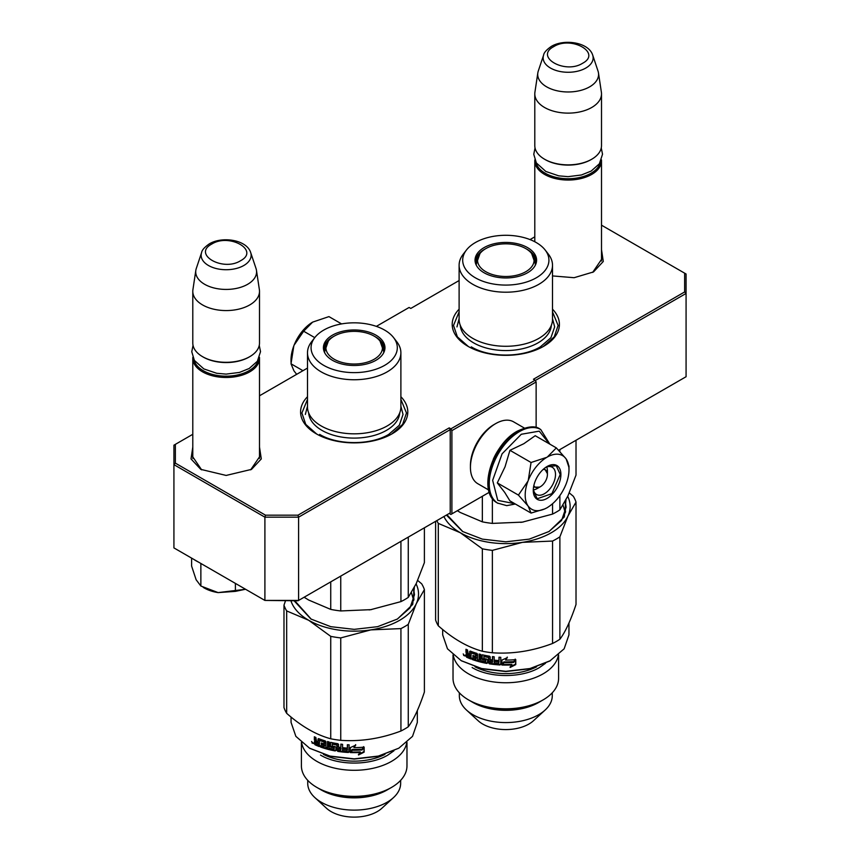 <?xml version="1.0" encoding="UTF-8"?>
<svg xmlns="http://www.w3.org/2000/svg" width="860" height="860" viewBox="0 0 860 860"><rect width="100%" height="100%" fill="white"/><g stroke="black" fill="none" stroke-linecap="round" stroke-linejoin="round"><path stroke-width="1.29" d="M601.505 257.441L601.645 259.215L592.658 272.405M259.505 454.886L259.645 456.671L250.658 469.85M459.111 309.192A53.61 30.949 0 0 0 467.904 346.268A53.61 30.949 0 0 0 543.713 346.268L543.713 346.268A53.61 30.949 0 0 0 552.507 309.192M307.493 396.729A53.61 30.949 0 0 0 316.286 433.816A53.61 30.949 0 0 0 392.096 433.816L392.096 433.816A53.61 30.949 0 0 0 400.889 396.729M601.505 249.636L603.279 261.472L593.518 271.921L574.114 277.705L552.507 275.92M259.505 447.092L261.289 458.917L251.518 469.377L226.148 475.44L200.778 469.366L191.017 458.917L192.791 447.092M192.791 434.3L175.354 444.362L175.354 463.131L265.493 515.172L298.001 515.172L449.21 427.882L450.887 428.85L535.124 380.217L533.437 379.249L684.646 291.948L684.646 273.179L601.505 225.18M534.791 236.844L530.029 239.596M459.111 280.543L410.79 308.439L409.113 307.461L376.358 326.37M307.493 368.08L259.505 395.783M535.296 380.507L686.076 293.454L684.646 291.948M558.678 450.264L686.076 376.723L686.076 274.007L684.646 273.179M175.354 463.131L173.924 464.647L173.924 445.19L175.354 444.362M450.887 428.85L451.898 430.602L451.898 513.861L450.887 514.441L449.21 513.474L450.221 512.893L298.592 600.43L264.901 600.43L173.924 547.906L173.924 464.647L264.901 517.172L265.493 515.172M298.001 515.172L298.592 517.172L450.221 429.635L449.21 427.882M264.901 517.172L298.592 517.172L298.592 600.43L298.001 600.774L264.901 600.43L264.901 517.172M450.221 512.893L450.221 429.635M451.898 430.602L536.135 381.969L536.135 427.527M535.124 380.217L536.135 381.969M201.649 469.861L192.651 456.671L192.791 454.886M489.254 492.296L451.898 513.861M468.377 346.537L457.369 336.84L453.51 325.456L459.111 311.868M552.507 311.868L558.108 325.456L554.249 336.84L543.251 346.537M316.749 434.074L305.752 424.378L301.892 412.993L307.493 399.406M400.889 399.406L406.49 412.993L402.63 424.378L391.623 434.074M259.505 458.444L259.505 358.233A33.357 19.253 -0 0 1 249.733 371.853A33.357 19.253 180 0 1 213.387 376.024A33.357 19.253 180 0 1 192.791 358.233A33.357 19.253 180 0 1 192.833 357.319M259.505 358.233A33.357 19.253 -0 0 0 259.473 357.319M258.301 359.792A32.401 18.705 -0 0 1 249.067 370.681A32.401 18.705 180 0 1 215.645 375.154A32.401 18.705 180 0 1 194.005 359.792M249.067 357.072L249.733 356.674L249.067 357.072A32.401 18.705 180 0 1 203.239 357.072L202.562 356.674A33.357 19.253 180 0 1 192.791 343.065L192.791 291.314A33.357 19.253 180 0 1 192.919 289.648L195.833 270.341A30.433 17.566 180 0 1 196.274 268.535L201.605 252.56A24.994 14.426 0 0 0 214.43 268.041A24.994 14.426 0 0 0 243.821 265.493A24.994 14.426 -0 0 0 250.69 252.56L256.033 268.535A30.433 17.566 -0 0 1 256.463 270.341L259.376 289.648A33.357 19.253 -0 0 1 259.505 291.314A33.357 19.253 -0 0 1 249.733 304.935A33.357 19.253 180 0 1 213.387 309.106A33.357 19.253 180 0 1 192.791 291.314M259.505 291.314L259.505 343.065A33.357 19.253 -0 0 1 249.733 356.674A33.357 19.253 180 0 1 202.562 356.674M256.463 270.341A30.433 17.566 -0 0 1 247.669 284.284A30.433 17.566 180 0 1 213.291 287.788A30.433 17.566 180 0 1 195.833 270.341M601.505 260.999L601.505 160.788A33.357 19.253 -0 0 1 591.734 174.397A33.357 19.253 180 0 1 555.377 178.579A33.357 19.253 180 0 1 534.791 160.788A33.357 19.253 180 0 1 534.823 159.874M601.505 160.788A33.357 19.253 -0 0 0 601.462 159.874M600.291 162.346A32.401 18.705 -0 0 1 591.057 173.236A32.401 18.705 180 0 1 557.645 177.708A32.401 18.705 180 0 1 535.995 162.346M591.057 159.616L591.734 159.229L591.057 159.616A32.401 18.705 180 0 1 545.229 159.616L544.563 159.229A33.357 19.253 180 0 1 534.791 145.609L534.791 93.869A33.357 19.253 180 0 1 534.92 92.192L537.833 72.885A30.433 17.566 180 0 1 538.263 71.079L543.606 55.104A24.994 14.426 0 0 0 556.431 70.584A24.994 14.426 0 0 0 585.821 68.047A24.994 14.426 -0 0 0 592.691 55.104L598.022 71.079A30.433 17.566 -0 0 1 598.463 72.885L601.376 92.192A33.357 19.253 -0 0 1 601.505 93.869A33.357 19.253 -0 0 1 591.734 107.478A33.357 19.253 180 0 1 555.377 111.66A33.357 19.253 180 0 1 534.791 93.869M601.505 93.869L601.505 145.609A33.357 19.253 -0 0 1 591.734 159.229A33.357 19.253 180 0 1 544.563 159.229M598.463 72.885A30.433 17.566 -0 0 1 589.659 86.838A30.433 17.566 180 0 1 555.291 90.332A30.433 17.566 180 0 1 537.833 72.885M191.608 558.624L191.608 566.084L196.134 579.758L200.864 586.025L218.128 592.604L245.562 589.272M235.403 583.403L235.403 591.368L218.128 592.604A30.971 17.877 180 0 1 203.229 587.369M235.403 591.368L245.541 589.25M200.864 564.235L200.864 586.025M546.681 467.002A14.297 8.256 -60 0 1 547.422 470.968L547.422 474.473A10.008 5.773 -60 0 1 540.349 486.728L537.317 488.48L540.349 486.728A10.008 5.773 120 0 1 533.845 485.534M533.512 489.813A14.297 8.256 120 0 0 537.317 488.48M543.144 469.431A10.008 5.773 -60 0 1 547.422 474.473M539.671 487.115L533.533 487.168M544.401 468.345L547.422 473.688M525.191 495.091A30.971 17.877 120 0 0 528.115 506.035L518.419 495.091L527.986 481.095A30.971 17.877 120 0 0 525.191 495.091M547.358 457.004L556.345 447.899L535.221 435.708L523.815 443.717L509.937 450.307L505.035 466.829L497.295 482.89L504.712 492.414L509.926 500.885L531.05 513.076L528.115 506.035C532.49 511.625 538.812 512.194 547.089 507.733C555.356 502.638 561.688 494.779 566.052 484.137A30.971 17.877 120 0 0 568.987 469.796A30.971 17.877 120 0 0 566.181 459.036L565.923 458.659A30.971 17.877 -60 0 0 547.358 457.004L546.82 457.316A30.971 17.877 -60 0 0 528.255 480.407L527.986 481.095M545.67 467.399A15.727 9.084 -60 0 1 552.249 467.27A15.727 9.084 -60 0 1 555.506 474.473A15.727 9.084 -60 0 1 548.648 490.297A15.727 9.084 -60 0 1 536.533 494.511A15.727 9.084 -60 0 1 533.351 488.738M514.839 503.713L497.768 500.359L492.651 480.331L502.089 453.811L521.289 434.268L539.252 431.15L549.379 443.889M533.275 490.426A19.533 11.277 -60 0 1 547.089 466.496A19.533 11.277 -60 0 1 560.903 474.473A19.533 11.277 -60 0 1 547.089 498.402A19.533 11.277 -60 0 1 533.275 490.426M544.885 508.883L531.05 513.076M497.295 482.89L518.419 495.091M528.255 480.407L531.061 462.497L546.82 457.316M509.937 450.307L531.061 462.497M556.345 447.899L565.923 458.659M566.181 459.036L568.987 467.474M546.917 466.593L556.28 465.744L560.226 474.473L551.905 493.651L537.221 498.757L533.275 490.221M291.013 362.286L291.013 359.888A30.971 17.877 -60 0 1 293.819 345.892L294.077 345.204A30.971 17.877 120 0 1 312.642 322.113L328.939 316.609L341.592 323.919M312.642 322.113L303.655 331.218L294.077 345.204M314.771 337.636L303.655 331.218M293.819 345.892L291.013 363.801L293.948 370.843L296.668 374.326M302.957 370.692L291.013 363.801M488.598 489.942L477.837 483.728A35.733 20.629 -60 0 1 470.431 467.367L470.431 465.421A33.357 19.253 -60 0 1 494.016 424.571L495.704 423.604A35.733 20.629 -60 0 1 513.571 421.83L524.331 428.043M493.242 459.369A35.733 20.629 -60 0 1 500.176 447.35M470.431 467.367A35.733 20.629 -60 0 1 495.704 423.604L494.016 424.571M459.111 319.329A46.698 26.961 0 0 0 487.942 344.237A46.698 26.961 0 0 0 538.833 338.388A46.698 26.961 180 0 0 552.507 319.329L552.507 265.245A46.698 26.961 180 0 1 538.833 284.316A46.698 26.961 0 0 1 487.942 290.153A46.698 26.961 0 0 1 459.111 265.245L459.111 319.329M459.853 512.227A64.328 37.141 0 0 0 460.326 512.506L482.352 521.848A71.477 41.269 0 0 0 492.371 523.396L492.371 498.456M482.352 521.848L482.352 496.284M523.299 521.977A64.328 37.141 180 0 1 522.461 522.117L552.561 514.087A71.477 41.269 0 0 0 559.882 509.862L559.882 495.575M559.882 451.532L559.882 449.576M552.561 514.087L552.561 503.777M559.882 509.862L567.944 495.854L576.017 475.107L576.017 440.266M492.371 523.396L522.461 522.117A64.328 37.141 0 0 1 520.698 522.375M457.348 510.711L460.326 512.506M545.175 250.024A43.118 24.897 0 0 0 475.322 242.584A43.118 24.897 0 0 0 466.442 250.024A43.118 24.897 0 0 0 481.363 280.693A43.118 24.897 0 0 0 536.307 277.791A43.118 24.897 0 0 0 545.175 250.024L548.443 254.237A46.698 26.961 180 0 1 552.507 265.245M551.346 325.306A45.569 26.316 180 0 1 538.038 342.85A45.569 26.316 0 0 1 489.222 348.752A45.569 26.316 0 0 1 460.272 325.306M466.442 250.024L463.185 254.237A46.698 26.961 0 0 0 459.111 265.245M527.567 272.749A30.767 17.759 0 0 0 536.027 263.558A30.767 17.759 0 0 0 520.236 244.498A30.767 17.759 0 0 0 484.051 247.626A30.767 17.759 0 0 0 475.601 263.558A30.767 17.759 0 0 0 496.8 277.178A30.767 17.759 0 0 0 527.567 272.749M475.881 264.31A30.261 17.469 0 0 1 475.558 261.752A30.261 17.469 0 0 1 484.416 249.389A30.261 17.469 180 0 1 485.556 248.766M526.062 248.766A30.261 17.469 180 0 1 536.07 261.752A30.261 17.469 180 0 1 535.748 264.31M475.623 262.913A30.261 17.469 180 0 1 477.386 258.097M563.053 505.132L565.299 512.861M552.507 318.651L554.657 326.918L550.938 337.711L540.349 346.86C522.364 357.781 489.254 357.781 471.28 346.86M456.972 326.918L459.111 318.651M435.612 521.321L435.612 620.017A71.477 41.269 0 0 0 438.299 625.8C452.983 638.776 467.668 647.258 482.352 651.235A71.477 41.269 0 0 0 492.371 652.783L492.371 550.368L522.461 542.348L552.561 541.058A71.477 41.269 0 0 0 556.355 539.016A71.477 41.269 0 0 0 559.882 536.833L567.944 516.086L576.017 502.079A71.477 41.269 180 0 0 573.33 496.295L569.277 492.877M559.882 536.833L559.882 639.249A71.477 41.269 180 0 1 556.355 641.442A71.477 41.269 0 0 1 552.561 643.474L552.561 541.058M558.376 655.051A52.782 30.476 180 0 1 543.133 673.832A52.782 30.476 0 0 1 487.856 680.937A52.782 30.476 0 0 1 453.252 655.051M558.591 654.858L558.591 678.336A52.782 30.476 180 0 1 543.133 699.879L538.661 702.47L543.133 699.879A52.782 30.476 0 0 1 468.485 699.879A52.782 30.476 0 0 1 453.026 678.336L453.026 654.858M552.27 692.794L552.27 695.761A46.461 26.821 180 0 1 545.122 710.048A46.461 26.821 180 0 1 538.661 714.725A46.461 26.821 0 0 1 466.496 710.048A46.461 26.821 0 0 1 459.347 695.761L459.347 692.794M545.122 710.048L533.437 720.777A32.637 18.845 180 0 1 528.889 724.055A32.637 18.845 0 0 1 478.192 720.777L466.496 710.048M468.485 699.879L472.957 702.47A46.461 26.821 0 0 0 538.661 702.47M475.053 666.844A46.225 26.681 0 0 0 536.565 666.844M501.875 664.436L501.939 660.05M568.954 623.027L568.954 634.863L564.138 648.816L549.787 661.028L529.61 668.811L505.809 671.542L482.019 668.811L461.487 660.824M550.454 660.641L529.975 668.542L505.809 671.316L481.654 668.542L461.164 660.641L447.479 648.816L442.674 634.863L442.674 629.509M436.815 520.622A71.477 41.269 0 0 0 438.299 523.385L460.326 532.738A64.328 37.141 0 0 0 522.461 542.348A64.328 37.141 0 0 0 567.944 516.086A64.328 37.141 180 0 0 567.707 496.36M559.882 639.249C565.257 632.154 570.632 620.576 576.017 604.494L576.017 502.079M492.371 652.783C512.431 654.18 532.49 651.074 552.561 643.474M438.299 625.8L438.299 523.385M482.352 651.235L482.352 548.82A71.477 41.269 0 0 0 492.371 550.368M443.889 516.538A64.328 37.141 0 0 0 460.326 532.738L482.352 548.82M462.873 531.673L446.963 514.774M565.375 501.917L566.095 507.25L561.601 520.429L548.798 531.652M565.375 510.851A60.275 34.798 180 0 1 565.59 511.721M565.977 499.886L564.321 516.892L549.11 531.469L529.244 539.134L505.809 541.822L482.374 539.134L462.519 531.469L446.426 515.075M507.282 657.104L505.54 660.071L507.303 657.653L501.875 660.082L501.875 665.016L503.788 662.426A63.135 36.453 0 0 0 513.549 662.168L515.204 659.115M513.549 662.168L515.355 659.652A63.135 36.453 0 0 1 505.54 660.071M501.939 664.468L503.82 661.878A62.189 35.905 0 0 0 513.431 661.63M510.066 666.909L515.624 664.049L515.774 664.597L510.13 667.457L511.463 664.941M515.624 664.049L515.624 659.824M503.82 662.426L504.014 662.157A62.189 35.905 0 0 0 513.495 661.888M502.67 664.5A62.189 35.905 0 0 0 511.872 664.371M473.419 655.61L472.925 656.879L472.925 655.438A63.135 36.453 0 0 0 475.827 656.395L475.569 654.417A63.135 36.453 0 0 1 471.151 652.88L470.893 659.007A63.135 36.453 0 0 1 466.604 657.212L467.195 656.782A62.189 35.905 0 0 0 470.893 658.351M475.827 655.771A62.189 35.905 0 0 0 476.279 655.911L476.279 654.245L475.569 654.417M472.925 656.879A63.135 36.453 0 0 0 475.827 657.836L476.279 657.352A62.189 35.905 0 0 1 473.419 656.406M475.827 658.653A62.189 35.905 0 0 0 476.031 658.717L476.279 657.352M472.161 659.48A63.135 36.453 0 0 0 486.835 663.404L487.125 662.877A62.189 35.905 0 0 1 472.667 659.018L472.161 659.48L472.161 658.04A63.135 36.453 0 0 0 475.569 659.201L475.827 657.836M486.835 663.404L487.545 662.931L487.545 659.813L486.835 659.082A63.135 36.453 0 0 1 483.771 658.48L484.105 656.062A62.189 35.905 0 0 0 488.749 656.933L488.48 657.47A63.135 36.453 0 0 1 483.771 656.567M489.716 663.318L489.469 663.845A63.135 36.453 0 0 0 500.015 664.941L500.101 664.393A62.189 35.905 0 0 1 489.716 663.318L489.017 662.608L488.749 656.933M482.492 659.631A63.135 36.453 0 0 0 485.545 660.287L485.857 659.76A62.189 35.905 0 0 1 482.847 659.125L482.492 659.631L481.804 658.867L481.804 655.288L482.492 654.847A63.135 36.453 0 0 0 489.469 656.18L490.189 656.889L490.189 659.641A63.135 36.453 0 0 0 492.457 659.942L492.457 656.599A63.135 36.453 0 0 0 494.188 656.803L494.188 663.028A63.135 36.453 0 0 0 498.692 663.415L498.983 661.996A63.135 36.453 0 0 1 494.898 661.663L494.898 660.222A63.135 36.453 0 0 0 498.983 660.555L498.983 657.212A63.135 36.453 0 0 0 500.767 657.309L500.767 664.371L500.015 664.941M492.457 659.383A62.189 35.905 0 0 0 492.662 659.405L492.662 656.632M492.457 659.942L492.662 659.405M485.814 661.2A62.189 35.905 0 0 0 485.857 661.2L485.857 659.76M466.604 657.212L465.969 654.159L466.905 653.697L465.969 652.364L465.969 649.257A63.135 36.453 0 0 0 467.485 649.934L468.119 653.568A63.135 36.453 0 0 0 469.646 654.202L469.646 651.461L470.291 651.106A63.135 36.453 0 0 0 476.848 653.363L477.515 654.159L477.515 659.781A63.135 36.453 0 0 0 479.138 660.233L479.138 654.008A63.135 36.453 0 0 0 480.762 654.438L480.762 660.663A63.135 36.453 0 0 0 485.545 661.727L485.545 660.287M469.646 654.202L470.194 651.084M465.969 656.32L466.571 655.89L466.571 653.729L465.969 654.159L467.496 653.256L466.571 651.945L466.571 649.537M466.571 653.729L467.496 653.256M464.12 655.148L463.207 653.944M465.002 655.438L463.615 655.471L464.97 655.471L464.733 655.965M489.469 663.845L488.76 663.135L488.48 657.47M476.031 653.933A62.189 35.905 0 0 1 471.678 652.417L470.893 653.019M511.969 664.92A63.135 36.453 0 0 1 502.272 665.038L503.992 662.705A63.135 36.453 0 0 0 513.753 662.426L515.774 659.62L515.774 664.597M490.189 661.082L490.458 662.555A63.135 36.453 0 0 0 492.178 662.791L492.662 660.846A62.189 35.905 0 0 1 490.426 660.544L490.189 661.082A63.135 36.453 0 0 0 492.457 661.383M469.646 655.642A63.135 36.453 0 0 1 467.485 654.729L467.722 656.277A63.135 36.453 0 0 0 469.646 657.083L470.194 655.191L469.646 657.083M467.485 654.729L468.055 654.288A62.189 35.905 0 0 0 470.194 655.191M492.382 662.254L492.662 660.846M472.667 659.018L472.667 658.222M487.824 662.404L487.125 662.877M500.842 663.823L500.101 664.393M498.983 660.007A62.189 35.905 0 0 0 499.09 660.007L499.09 657.223M498.8 662.877L499.09 661.447A62.189 35.905 0 0 1 495.059 661.125L495.059 660.243M482.847 659.125L482.17 658.362L482.17 654.847M479.138 659.631A62.189 35.905 0 0 0 479.536 659.738L479.536 654.116M467.195 656.782L466.571 655.89M472.129 701.986C489.662 712.639 521.956 712.639 539.5 701.986M545.53 663.264L539.5 667.532C521.956 678.185 489.662 678.185 472.129 667.532M525.804 248.615A28.273 16.329 180 0 1 531.652 253.528A28.273 16.329 180 0 1 521.827 273.62A28.273 16.329 180 0 1 485.814 271.706A28.273 16.329 0 0 1 479.977 253.528A28.273 16.329 0 0 1 525.804 248.615M531.652 253.528L535.361 264.041A29.541 17.06 180 0 1 535.275 265.321M479.977 253.528L476.268 264.041A29.541 17.06 0 0 0 476.354 265.321M307.493 406.866A46.698 26.961 0 0 0 336.314 431.774A46.698 26.961 0 0 0 387.204 425.937A46.698 26.961 180 0 0 400.889 406.866L400.889 352.793A46.698 26.961 180 0 1 387.204 371.853A46.698 26.961 0 0 1 336.314 377.701A46.698 26.961 0 0 1 307.493 352.793L307.493 406.866M308.224 599.764A64.328 37.141 0 0 0 308.697 600.043L330.735 609.396A71.477 41.269 0 0 0 340.743 610.944L340.743 576.092M330.735 609.396L330.735 581.876M371.681 609.525A64.328 37.141 180 0 1 370.843 609.654L400.932 601.624A71.477 41.269 0 0 0 408.263 597.399L408.263 537.113M400.932 601.624L400.932 541.348M408.263 597.399L416.326 583.392L424.388 562.644L424.388 527.803M340.743 610.944L370.843 609.654A64.328 37.141 0 0 1 369.069 609.912M304.117 597.238L308.697 600.043M393.558 337.571A43.118 24.897 0 0 0 323.693 330.122A43.118 24.897 0 0 0 314.825 337.571A43.118 24.897 0 0 0 329.735 368.241A43.118 24.897 0 0 0 384.678 365.339A43.118 24.897 0 0 0 393.558 337.571L396.815 341.785A46.698 26.961 180 0 1 400.889 352.793M399.728 412.843A45.569 26.316 180 0 1 386.409 430.398A45.569 26.316 0 0 1 337.593 436.289A45.569 26.316 0 0 1 308.654 412.843M314.825 337.571L311.556 341.785A46.698 26.961 0 0 0 307.493 352.793M375.949 360.297A30.767 17.759 0 0 0 384.398 351.095A30.767 17.759 0 0 0 368.617 332.035A30.767 17.759 0 0 0 332.433 335.174A30.767 17.759 0 0 0 323.973 351.095A30.767 17.759 0 0 0 345.172 364.715A30.767 17.759 0 0 0 375.949 360.297M324.252 351.848A30.261 17.469 0 0 1 323.93 349.289A30.261 17.469 0 0 1 332.788 336.937A30.261 17.469 180 0 1 333.938 336.303M374.444 336.303A30.261 17.469 180 0 1 384.441 349.289A30.261 17.469 180 0 1 384.119 351.848M323.994 350.45A30.261 17.469 180 0 1 325.757 345.634M411.424 592.669L413.671 600.409M400.889 406.2L403.028 414.456L399.309 425.248L388.72 434.397C370.746 445.319 337.636 445.319 319.651 434.397M305.343 414.456L307.493 406.2M285.509 600.774L283.983 605.139L283.983 707.565A71.477 41.269 0 0 0 286.67 713.338C301.355 726.313 316.039 734.795 330.735 738.783A71.477 41.269 0 0 0 340.743 740.331L340.743 637.916L370.843 629.885L400.932 628.596A71.477 41.269 0 0 0 404.727 626.564A71.477 41.269 0 0 0 408.263 624.371L416.326 603.623L424.388 589.616A71.477 41.269 180 0 0 421.701 583.843L417.659 580.414M408.263 624.371L408.263 726.786A71.477 41.269 180 0 1 404.727 728.979A71.477 41.269 0 0 1 400.932 731.021L400.932 628.596M406.748 742.588A52.782 30.476 180 0 1 391.515 761.369A52.782 30.476 0 0 1 336.228 768.475A52.782 30.476 0 0 1 301.623 742.588M406.973 742.406L406.973 765.873A52.782 30.476 180 0 1 391.515 787.427L387.043 790.007L391.515 787.427A52.782 30.476 0 0 1 316.867 787.427A52.782 30.476 0 0 1 301.409 765.873L301.409 742.406M400.652 780.342L400.652 783.299A46.461 26.821 180 0 1 393.504 797.596A46.461 26.821 180 0 1 387.043 802.262A46.461 26.821 0 0 1 314.878 797.596A46.461 26.821 0 0 1 307.729 783.299L307.729 780.342M393.504 797.596L381.808 808.314A32.637 18.845 180 0 1 377.271 811.593A32.637 18.845 0 0 1 326.563 808.314L314.878 797.596M316.867 787.427L321.339 790.007A46.461 26.821 0 0 0 387.043 790.007M323.435 754.381A46.225 26.681 0 0 0 384.947 754.381M348.762 751.898L349.138 744.846A63.135 36.453 0 0 1 347.354 744.749L347.354 748.103A63.135 36.453 0 0 1 343.269 747.759L343.269 749.2A63.135 36.453 0 0 0 347.354 749.533L347.075 750.963A63.135 36.453 0 0 1 342.57 750.565L342.57 744.341A63.135 36.453 0 0 1 340.839 744.136L340.839 747.49L341.033 744.169M417.326 710.564L417.326 722.4L412.52 736.353L398.836 748.178L377.981 756.349L354.191 759.079L330.39 756.349L309.858 748.361M398.836 748.178L378.346 756.08L354.191 758.853L330.025 756.08L309.546 748.178L295.862 736.353L291.056 722.4L291.046 717.046M283.983 605.139A71.477 41.269 0 0 0 286.67 610.922L308.697 620.275A64.328 37.141 0 0 0 370.843 629.885A64.328 37.141 0 0 0 416.326 603.623A64.328 37.141 180 0 0 416.089 583.897M408.263 726.786C413.638 719.691 419.013 708.113 424.388 692.031L424.388 589.616M340.743 740.331C360.802 741.718 380.873 738.611 400.932 731.021M286.67 713.338L286.67 610.922M330.735 738.783L330.735 636.357A71.477 41.269 0 0 0 340.743 637.916M290.938 600.774A64.328 37.141 0 0 0 308.697 620.275L330.735 636.357M311.255 619.211L294.808 600.774M413.757 589.455L414.466 594.787L409.973 607.966L397.169 619.189M413.757 598.399A60.275 34.798 180 0 1 413.961 599.259M414.348 587.434L412.703 604.429L397.481 619.007L377.615 626.671L354.191 629.359L330.756 626.671L310.89 619.007L294.088 600.774M355.664 744.642L353.911 747.609L355.685 745.19L350.256 747.62L350.256 752.564L352.17 749.963A63.135 36.453 0 0 0 361.92 749.716L363.587 746.652M361.92 749.716L363.726 747.189A63.135 36.453 0 0 1 353.911 747.609M361.813 749.167A62.189 35.905 0 0 1 352.191 749.415L350.31 752.016L350.31 747.598M358.437 754.446L363.995 751.597L364.145 752.134L358.502 754.994L359.835 752.489M363.995 751.597L363.995 747.361M352.191 749.963L352.396 749.694A62.189 35.905 0 0 0 361.866 749.436M351.041 752.038A62.189 35.905 0 0 0 360.243 751.909M321.79 743.147L321.296 744.416L321.296 742.976A63.135 36.453 0 0 0 324.209 743.943L323.951 741.954A63.135 36.453 0 0 1 319.522 740.417L319.275 746.555A63.135 36.453 0 0 1 314.975 744.749L315.566 744.319A62.189 35.905 0 0 0 319.275 745.889M324.209 743.309A62.189 35.905 0 0 0 324.661 743.459L324.661 741.782L323.951 741.954M321.296 744.416A63.135 36.453 0 0 0 324.209 745.383L324.661 744.889A62.189 35.905 0 0 1 321.79 743.943M324.209 746.19A62.189 35.905 0 0 0 324.403 746.254L324.661 744.889M320.533 747.017A63.135 36.453 0 0 0 335.217 750.941L335.497 750.425A62.189 35.905 0 0 1 321.038 746.555L320.533 747.017L320.533 745.577A63.135 36.453 0 0 0 323.951 746.738L324.209 745.383M335.217 750.941L335.927 750.468L335.927 747.351L335.217 746.63A63.135 36.453 0 0 1 332.143 746.018L332.476 743.599A62.189 35.905 0 0 0 337.12 744.48L336.862 745.007A63.135 36.453 0 0 1 332.143 744.115M338.098 750.855L337.851 751.393A63.135 36.453 0 0 0 348.397 752.478L348.483 751.93A62.189 35.905 0 0 1 338.098 750.855L337.389 750.146L337.12 744.48M330.863 747.179A63.135 36.453 0 0 0 333.927 747.824L334.228 747.297A62.189 35.905 0 0 1 331.218 746.663L330.863 747.179L330.175 746.405L330.175 742.825L330.863 742.384A63.135 36.453 0 0 0 337.851 743.728L338.56 744.438L338.56 747.179A63.135 36.453 0 0 0 340.839 747.49M334.196 748.802L334.228 748.737A62.189 35.905 0 0 0 334.228 748.737L334.228 747.297M314.975 744.749L314.351 741.696L315.287 741.234L314.351 739.901L314.351 736.794A63.135 36.453 0 0 0 315.856 737.482L316.491 741.105A63.135 36.453 0 0 0 318.028 741.739L318.028 738.998L318.673 738.654A63.135 36.453 0 0 0 325.22 740.901L325.897 741.707L325.897 747.329A63.135 36.453 0 0 0 327.51 747.781L327.51 741.546A63.135 36.453 0 0 0 329.144 741.976L329.144 748.2A63.135 36.453 0 0 0 333.927 749.264L333.927 747.824M318.028 741.739L318.565 738.622M314.351 743.857L314.954 743.427L314.954 741.266L314.351 741.696L315.867 740.793L314.954 739.482L314.954 737.074M314.954 741.266L315.867 740.793M312.492 742.685L311.578 741.481M313.341 743.008L311.987 743.008L312.631 742.599L313.104 743.513M349.138 751.909L348.397 752.478M337.851 751.393L337.131 750.672L336.862 745.007M324.403 741.471A62.189 35.905 0 0 1 320.049 739.966L319.275 740.557M360.34 752.457A63.135 36.453 0 0 1 350.644 752.575L352.363 750.242A63.135 36.453 0 0 0 362.135 749.963L364.145 747.157L364.145 752.134M338.56 748.619L338.84 750.092A63.135 36.453 0 0 0 340.56 750.328L341.033 748.393A62.189 35.905 0 0 1 338.797 748.082L338.56 748.619A63.135 36.453 0 0 0 340.839 748.931M318.028 743.18A63.135 36.453 0 0 1 315.856 742.266L316.104 743.814A63.135 36.453 0 0 0 318.028 744.62L318.565 742.728L318.028 744.62M315.856 742.266L316.437 741.825A62.189 35.905 0 0 0 318.565 742.728M340.764 749.791L341.033 748.393M321.038 746.555L321.038 745.76M336.195 749.942L335.497 750.425M349.214 751.361L348.483 751.93M347.354 747.544A62.189 35.905 0 0 0 347.462 747.555L347.462 744.76M347.182 750.414L347.462 748.995A62.189 35.905 0 0 1 343.441 748.662L343.441 747.781M331.218 746.663L330.541 745.899L330.541 742.384M327.51 747.168A62.189 35.905 0 0 0 327.907 747.275L327.907 741.653M315.566 744.319L314.954 743.427M320.5 789.523C338.044 800.187 370.337 800.187 387.871 789.523M393.912 750.801L387.871 755.069C370.337 765.733 338.044 765.733 320.5 755.069M374.186 336.152A28.273 16.329 180 0 1 380.023 341.065A28.273 16.329 180 0 1 370.198 361.157A28.273 16.329 180 0 1 334.196 359.243A28.273 16.329 0 0 1 328.348 341.065A28.273 16.329 0 0 1 374.186 336.152M380.023 341.065L383.732 351.579A29.541 17.06 180 0 1 383.646 352.858M328.348 341.065L324.639 351.579A29.541 17.06 0 0 0 324.725 352.858M211.732 244.079C192.231 254.302 222.869 271.986 240.564 260.731C260.064 250.518 229.426 232.823 211.732 244.079M553.732 46.633C534.232 56.846 564.87 74.54 582.564 63.285C602.064 53.062 571.427 35.378 553.732 46.633M193.629 559.279A42.645 24.617 0 0 0 198.552 562.128M497.768 503.207A42.645 24.617 -60 0 1 497.456 503.035A42.645 24.617 -60 0 1 490.92 468.861A42.645 24.617 -60 0 1 518.784 431.279A42.645 24.617 -60 0 1 540.112 429.172A42.645 24.617 -60 0 1 540.413 429.344M498.069 503.39A42.645 24.617 -60 0 1 491.533 469.216A42.645 24.617 -60 0 1 519.386 431.634A42.645 24.617 -60 0 1 540.714 429.516L540.112 429.172C535.63 425.528 528.051 426.184 517.354 431.139C491.866 444.598 476.956 492.694 497.456 503.035L506.712 505.637L515.344 504.014M534.243 258.097A30.261 17.469 180 0 1 536.006 262.913M465.969 652.364L466.571 651.945M382.614 345.634A30.261 17.469 180 0 1 384.377 350.45L382.775 346.064M314.351 739.901L314.954 739.482M192.791 458.444L192.791 358.233M250.69 252.56C246.788 239.843 222.385 236.005 209.345 243.853C204.519 247.218 201.939 250.12 201.605 252.56M534.791 241.757L534.791 160.788M592.691 55.104C588.778 42.387 564.386 38.549 551.346 46.397C546.509 49.762 543.928 52.664 543.606 55.104M204.97 565.837L190.006 557.194M549.884 444.179L540.714 429.516M568.987 469.796L568.987 465.894M535.038 147.941L533.77 154.284L536.35 162.938L545.842 171.463L558.721 175.838L568.084 176.655L581.414 174.988L591.164 171.065L599.377 163.798L602.527 154.198L601.258 147.941M193.038 345.397L191.769 351.729L194.349 360.383L203.852 368.918L216.731 373.283L226.094 374.111L239.424 372.434L249.163 368.51L257.376 361.254L260.526 351.643L259.258 345.397M565.375 501.025L565.375 512.582M534.404 258.527L536.006 262.934M461.841 661.028L461.164 660.641M413.757 588.573L413.757 600.119M310.213 748.566L309.546 748.178"/></g></svg>
